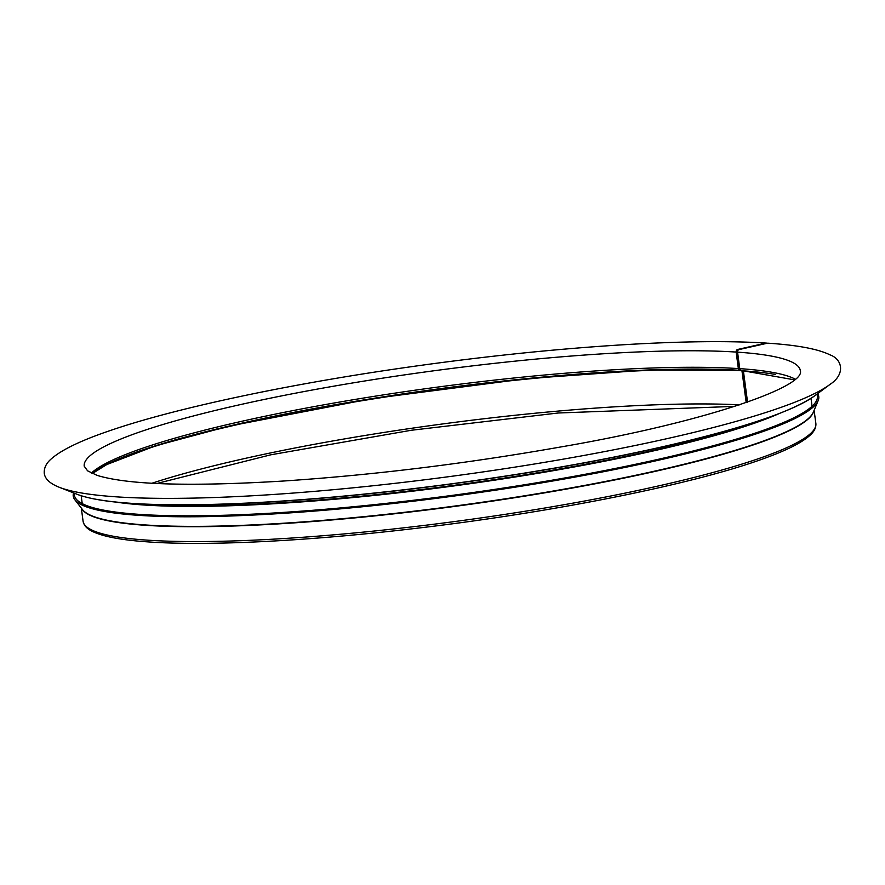 <?xml version="1.0" encoding="UTF-8"?>
<svg xmlns="http://www.w3.org/2000/svg" width="885" height="885" viewBox="0 0 885 885"><rect width="100%" height="100%" fill="white"/><g stroke="black" fill="none" stroke-linecap="round" stroke-linejoin="round"><path stroke-width="1.33" d="M775.382 374.432A365.184 48.863 172.4 0 0 743.389 370.859L747.559 402.133M830.694 383.88A399.799 53.498 172.4 0 1 829.909 384.477C845.861 374.101 842.21 359.155 829.997 354.863C818.149 349.022 797.473 345.128 767.97 343.192A3.96 3.274 93.9 0 0 767.184 343.258L739.086 349.564A2.224 1.836 93.9 0 0 737.559 352.153L739.76 368.669A2.224 1.836 93.9 0 0 741.431 370.483L794.431 379.842M816.866 394.19A374.786 50.146 172.4 0 1 816.778 400.086A374.786 50.146 172.4 0 1 452.534 495.334A374.786 50.146 172.4 0 1 76.066 498.919A374.786 50.146 172.4 0 1 74.428 493.255M817.629 393.615A376.07 50.323 172.4 0 1 818.149 400.651A376.07 50.323 172.4 0 1 452.655 496.231A376.07 50.323 172.4 0 1 74.893 499.826A376.07 50.323 172.4 0 1 73.543 492.901M765.614 343.148L767.184 343.258A3.96 3.252 93.7 0 0 766.388 343.092A3.96 3.252 93.7 0 0 765.614 343.148L737.659 349.464A2.224 1.836 93.7 0 0 736.143 352.064L738.344 368.58A2.224 1.836 93.7 0 0 740.446 370.35L740.767 370.284M741.873 370.516A0.741 0.608 -86.3 0 1 741.951 370.76L746.199 402.609M743.168 370.605L747.383 402.188L743.168 370.605M737.659 351.013A0.741 0.608 93.7 0 0 737.349 351.787L739.55 368.304A0.741 0.608 93.7 0 0 739.783 368.768M778.855 413.726A368.149 49.261 172.4 0 1 451.328 486.285A368.149 49.261 172.4 0 1 116.245 502.138M765.569 418.594A368.525 49.306 172.4 0 1 451.262 485.71A368.525 49.306 172.4 0 1 130.349 503.355M814.797 395.739A382.862 51.23 172.4 0 1 451.007 483.874A382.862 51.23 172.4 0 1 76.84 494.195L59.306 487.292A399.799 53.498 172.4 0 0 450.022 476.517A399.799 53.498 172.4 0 0 829.909 384.477L814.797 395.739C788.402 414.091 727.636 433.329 632.487 453.452C562.617 467.966 487.757 479.958 407.919 489.449C301.254 502.094 200.287 507.47 137.64 503.808C109.563 502.237 89.296 499.029 76.84 494.195M739.086 349.564L737.659 349.464M737.559 352.153A361.235 48.332 172.4 0 1 800.328 370.649C806.047 386.889 703.398 422.565 560.736 446.969C465.897 463.685 373.326 475.046 283.012 481.053C189.733 486.706 127.772 484.814 97.14 475.389L87.582 470.831L84.219 466.196A361.235 48.332 172.4 0 1 331.975 386.491A361.235 48.332 172.4 0 1 736.143 352.064M739.661 368.625A364.443 48.763 172.4 0 1 739.76 368.636A361.235 48.332 172.4 0 1 795.239 379.156M91.365 473.066A361.235 48.332 172.4 0 1 366.158 397.619A361.235 48.332 172.4 0 1 738.344 368.58M91.974 473.364A363.458 48.631 172.4 0 1 371.822 398.637A363.458 48.631 172.4 0 1 739.583 370.295M109.275 463.32A365.184 48.863 172.4 0 1 404.445 394.168A365.184 48.863 172.4 0 1 741.951 370.76M151.822 483.276A365.184 48.863 172.4 0 1 739.572 404.843M815.859 423.45A369.642 49.46 172.4 0 1 456.007 521.365A369.642 49.46 172.4 0 1 83.079 521.221C83.865 525.413 86.896 528.765 92.184 531.31C102.693 536.542 121.378 540.082 148.249 541.908C208.097 546.178 308.599 541.089 415.087 528.456C551.056 512.603 691.152 484.726 761.233 459.503C785.449 450.952 801.721 442.865 810.04 435.265C814.255 431.526 816.202 427.588 815.859 423.45L814.1 410.319M813.702 411.271A369.642 49.46 172.4 0 1 454.027 506.508A369.642 49.46 172.4 0 1 81.962 508.908M818.149 400.651L813.326 412.189A369.742 49.471 172.4 0 1 453.983 506.154A369.742 49.471 172.4 0 1 82.57 509.694L74.893 499.826M81.177 495.733L82.228 503.62M811.014 398.35L812.065 406.237M766.388 343.092C729.937 340.791 683.873 341.245 628.206 344.464C552.616 348.967 472.513 357.507 387.907 370.096C277.193 386.612 174.489 408.826 112.86 429.656C82.382 439.823 61.917 449.525 51.452 458.74C46.33 463.032 43.929 467.866 44.25 473.265C44.969 478.951 49.991 483.63 59.306 487.292M740.015 370.384L646.813 370.063L526.697 378.636L370.915 398.803L228.994 426.127L155.727 445.752L106.775 464.559L92.328 473.519M734.915 406.37L558.214 412.996L411.381 430.254L270.865 454.79L156.711 483.52M81.32 508.09L83.079 521.221"/></g></svg>
